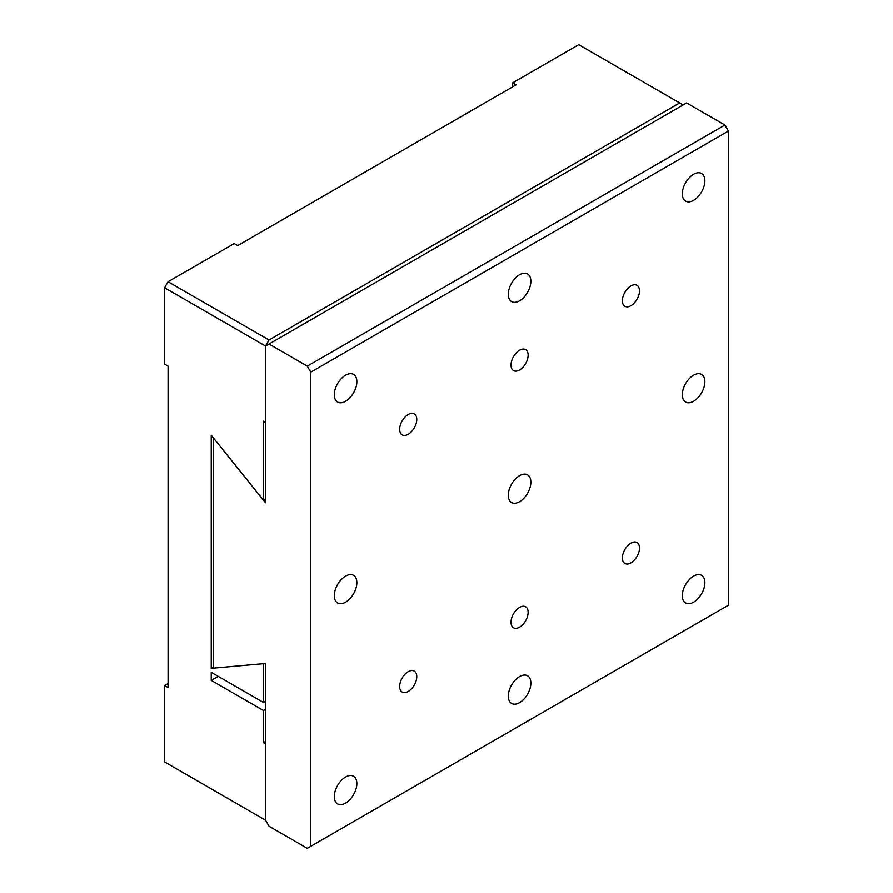 <?xml version="1.0" encoding="UTF-8"?>
<svg xmlns="http://www.w3.org/2000/svg" width="893" height="893" viewBox="0 0 893 893"><rect width="100%" height="100%" fill="white"/><g stroke="black" fill="none" stroke-linecap="round" stroke-linejoin="round"><path stroke-width="1.34" d="M269.016 340.01L168.085 281.741L234.212 243.566L237.694 245.575L516.098 84.835L512.627 82.826L578.742 44.65L679.673 102.918L269.016 340.01L265.534 346.037L164.613 287.769L164.613 364.121L168.085 366.13L168.085 687.61L164.613 685.601L168.085 683.591M310.775 846.341L728.387 605.231L728.387 131.048L310.775 372.158L310.775 846.341L307.292 848.35L269.016 826.248L265.534 820.22L265.534 663.499L213.327 668.165L213.327 437.816L265.534 502.759L265.534 346.037L265.534 422.389L263.446 421.183L263.446 500.158L211.239 435.215L211.239 668.344L263.446 663.678L263.446 702.478L211.239 672.34L211.239 680.377L263.446 710.515L263.446 742.663L265.534 743.869L265.534 820.22L164.613 761.952L164.613 685.601M512.627 82.826L512.627 86.844M265.534 709.31L263.446 710.515M263.446 742.663L265.534 741.458M218.205 676.358L211.239 680.377M265.534 701.273L263.446 702.478M213.327 667.138L211.239 668.344M265.534 498.953L263.446 500.158M683.145 104.927L679.673 102.918M164.613 287.769L168.085 281.741M416.774 419.453A12.1 6.988 -60 0 1 411.494 431.632A12.1 6.988 -60 0 1 402.163 434.88A12.1 6.988 -60 0 1 402.163 420.904A12.1 6.988 -60 0 1 414.274 413.917A12.1 6.988 -60 0 1 416.774 419.453M528.143 355.157A12.1 6.988 -60 0 1 522.863 367.336A12.1 6.988 -60 0 1 513.531 370.584A12.1 6.988 -60 0 1 513.531 356.608A12.1 6.988 -60 0 1 525.631 349.621A12.1 6.988 -60 0 1 528.143 355.157M622.388 300.751A12.1 6.988 -60 0 1 627.667 288.562A12.1 6.988 -60 0 1 636.999 285.325A12.1 6.988 -60 0 1 636.999 299.3A12.1 6.988 -60 0 1 624.899 306.288A12.1 6.988 -60 0 1 622.388 300.751M416.774 676.637A12.1 6.988 -60 0 1 411.494 688.816A12.1 6.988 -60 0 1 402.163 692.064A12.1 6.988 -60 0 1 402.163 678.088A12.1 6.988 -60 0 1 414.274 671.101A12.1 6.988 -60 0 1 416.774 676.637M528.143 612.341A12.1 6.988 -60 0 1 522.863 624.531A12.1 6.988 -60 0 1 513.531 627.768A12.1 6.988 -60 0 1 513.531 613.792A12.1 6.988 -60 0 1 525.631 606.805A12.1 6.988 -60 0 1 528.143 612.341M622.388 557.935A12.1 6.988 -60 0 1 627.667 545.757A12.1 6.988 -60 0 1 636.999 542.509A12.1 6.988 -60 0 1 636.999 556.484A12.1 6.988 -60 0 1 624.899 563.472A12.1 6.988 -60 0 1 622.388 557.935M356.854 381.713A15.951 9.209 -60 0 1 349.889 397.776A15.951 9.209 -60 0 1 337.599 402.051A15.951 9.209 -60 0 1 337.599 383.622A15.951 9.209 -60 0 1 353.55 374.413A15.951 9.209 -60 0 1 356.854 381.713M356.854 582.638A15.951 9.209 -60 0 1 349.889 598.701A15.951 9.209 -60 0 1 337.599 602.976A15.951 9.209 -60 0 1 337.599 584.547A15.951 9.209 -60 0 1 353.55 575.338A15.951 9.209 -60 0 1 356.854 582.638M530.866 281.25A15.951 9.209 -60 0 1 523.901 297.313A15.951 9.209 -60 0 1 511.6 301.588A15.951 9.209 -60 0 1 511.6 283.159A15.951 9.209 -60 0 1 527.562 273.95A15.951 9.209 -60 0 1 530.866 281.25M530.866 482.175A15.951 9.209 -60 0 1 523.901 498.238A15.951 9.209 -60 0 1 511.6 502.513A15.951 9.209 -60 0 1 511.6 484.084A15.951 9.209 -60 0 1 527.562 474.875A15.951 9.209 -60 0 1 530.866 482.175M682.308 193.814A15.951 9.209 -60 0 1 689.273 177.763A15.951 9.209 -60 0 1 701.563 173.488A15.951 9.209 -60 0 1 701.563 191.917A15.951 9.209 -60 0 1 685.612 201.126A15.951 9.209 -60 0 1 682.308 193.814M682.308 394.751A15.951 9.209 -60 0 1 689.273 378.688A15.951 9.209 -60 0 1 701.563 374.413A15.951 9.209 -60 0 1 701.563 392.842A15.951 9.209 -60 0 1 685.612 402.051A15.951 9.209 -60 0 1 682.308 394.751M356.854 783.563A15.951 9.209 -60 0 1 349.889 799.626A15.951 9.209 -60 0 1 337.599 803.901A15.951 9.209 -60 0 1 337.599 785.472A15.951 9.209 -60 0 1 353.55 776.263A15.951 9.209 -60 0 1 356.854 783.563M530.866 683.112A15.951 9.209 -60 0 1 523.901 699.163A15.951 9.209 -60 0 1 511.6 703.438A15.951 9.209 -60 0 1 511.6 685.009A15.951 9.209 -60 0 1 527.562 675.8A15.951 9.209 -60 0 1 530.866 683.112M682.308 595.676A15.951 9.209 -60 0 1 689.273 579.613A15.951 9.209 -60 0 1 701.563 575.338A15.951 9.209 -60 0 1 701.563 593.767A15.951 9.209 -60 0 1 685.612 602.976A15.951 9.209 -60 0 1 682.308 595.676M265.534 346.037L269.016 344.028L307.292 366.13L310.775 372.158M728.387 131.048L724.915 125.02L307.292 366.13M269.016 344.028L686.628 102.918L724.915 125.02"/></g></svg>
